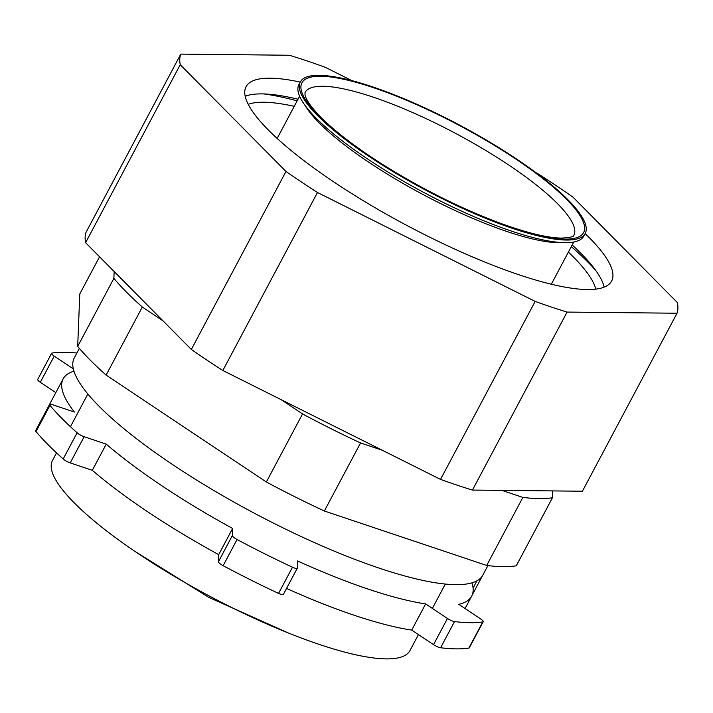 <?xml version="1.0" encoding="UTF-8"?>
<svg xmlns="http://www.w3.org/2000/svg" width="713" height="713" viewBox="0 0 713 713"><rect width="100%" height="100%" fill="white"/><g stroke="black" fill="none" stroke-linecap="round" stroke-linejoin="round"><path stroke-width="1.07" d="M501.907 490.375L522.87 497.407A267.883 60.863 -152 0 0 552.441 497.772L552.718 490.909M114.151 271.519L113.875 278.382L77.69 346.438L79.785 293.988L99.562 256.796M163.001 320.841L142.315 307.036A267.883 60.863 -152 0 1 113.875 278.382M281.127 399.654L302.535 413.941L266.35 481.997L106.121 375.091A267.883 60.863 -152 0 1 77.69 346.438M382.23 450.233L360.546 442.951A267.883 60.863 -152 0 1 302.535 413.941M552.441 497.772L516.257 565.828A267.883 60.863 -152 0 1 486.685 565.462L324.362 511.007A267.883 60.863 -152 0 1 266.35 481.997M522.87 497.407L486.685 565.462M142.315 307.036L106.121 375.091M360.546 442.951L324.362 511.007M418.46 634.588L409.948 650.586A202.43 45.989 -152 0 1 386.107 658.892A202.43 45.989 -152 0 1 173.295 575.73A202.43 45.989 -152 0 1 52.477 460.518L56.532 452.889M351.901 80.622L325.378 67.352A280.057 63.626 28 0 0 289.318 55.249L180.79 54.108L86.148 232.099A280.057 63.626 28 0 0 85.605 242.696L180.237 64.705L285.975 171.459L191.334 349.45A280.057 63.626 28 0 0 222.839 370.493L317.481 192.501L535.16 301.403L440.527 479.394A280.057 63.626 28 0 0 472.443 490.072L567.076 312.08L677.038 313.23A280.057 63.626 28 0 0 677.35 302.517L572.994 197.153A280.057 63.626 28 0 0 537.397 173.419L536.105 172.769M535.16 301.403A280.057 63.626 28 0 0 567.076 312.08M472.443 490.072L582.405 491.221L677.038 313.23M285.975 171.459A280.057 63.626 28 0 0 317.481 192.501M180.79 54.108A280.057 63.626 28 0 0 180.237 64.705M300.226 82.102A207.002 47.031 28 0 0 246.074 86.674A207.002 47.031 28 0 0 406.766 225.388A207.002 47.031 28 0 0 611.62 281.038A207.002 47.031 28 0 0 612.939 275.949A207.002 47.031 28 0 0 585.132 233.588M440.527 479.394L222.839 370.493M191.334 349.45L85.605 242.696M604.143 287.143A207.002 47.031 28 0 0 572.183 244.987M298.025 99.214A207.002 47.031 28 0 0 245.201 96.282M283.391 594.277A6.087 1.381 -152 0 1 283.355 594.428A6.087 1.381 -152 0 1 278.56 593.403L292.473 567.227A6.087 1.381 28 0 0 297.276 568.252A6.087 1.381 28 0 0 297.312 568.101L297.597 560.962A231.36 52.566 28 0 0 425.643 603.92L447.452 618.465A6.087 1.381 28 0 0 454.511 621.584A264.844 60.168 28 0 0 482.763 621.932A6.087 1.381 28 0 0 483.191 621.7A6.087 1.381 28 0 0 480.571 618.875L458.762 604.321A231.36 52.566 28 0 0 471.676 596.113A231.36 52.566 28 0 0 471.979 582.842M73.956 371.206A231.36 52.566 28 0 0 63.127 378.879A231.36 52.566 28 0 0 74.384 412.034L52.29 404.627A6.087 1.381 28 0 0 49.571 404.44L35.65 430.616A6.087 1.381 -152 0 0 36.024 431.588A264.844 60.168 28 0 0 63.199 458.967A6.087 1.381 -152 0 0 70.222 462.897L92.316 470.313A231.36 52.566 28 0 0 218.704 554.634L218.419 561.773A6.087 1.381 -152 0 0 223.142 565.676A264.844 60.168 28 0 0 278.56 593.403M63.127 378.879L49.206 405.055A231.36 52.566 28 0 0 48.849 405.795M76.879 353.024A264.844 60.168 28 0 0 52.04 353.06A6.087 1.381 28 0 0 51.612 353.291L37.7 379.468A6.087 1.381 -152 0 0 40.311 382.293L55.81 392.631M483.191 621.7L469.27 647.876A6.087 1.381 -152 0 1 468.842 648.108L482.763 621.932M286.546 588.43A231.36 52.566 28 0 0 411.722 630.096L433.531 644.641A6.087 1.381 -152 0 0 440.598 647.76A264.844 60.168 28 0 0 468.842 648.108M51.612 353.291A6.087 1.381 28 0 0 54.233 356.117L73.323 368.853M49.571 404.44A6.087 1.381 28 0 0 49.946 405.412A264.844 60.168 28 0 0 77.111 432.791A6.087 1.381 28 0 0 84.143 436.721L106.237 444.137A231.36 52.566 28 0 0 232.625 528.458L232.34 535.597A6.087 1.381 28 0 0 237.055 539.5A264.844 60.168 28 0 0 292.473 567.227M92.316 470.313L106.237 444.137M218.704 554.634L232.625 528.458M411.722 630.096L425.643 603.92M79.339 348.381L74.259 357.935A231.36 52.566 28 0 0 173.651 465.277A231.36 52.566 28 0 0 482.808 575.168L487.888 565.614M595.81 270.557A219.176 49.794 28 0 0 571.291 246.653M297.134 100.881A219.176 49.794 28 0 0 263.614 93.92M595.801 289.121A200.914 45.65 28 0 0 568.395 252.108M294.237 106.335A200.914 45.65 28 0 0 248.222 104.312M585.221 233.427L583.831 236.048A161.343 36.657 -152 0 1 564.821 242.67A161.343 36.657 -152 0 1 395.207 176.378A161.343 36.657 -152 0 1 298.916 84.562L300.307 81.942A161.343 36.657 -152 0 1 459.974 125.319A161.343 36.657 -152 0 1 585.221 233.427A161.343 36.657 -152 0 1 566.211 240.049A161.343 36.657 -152 0 1 396.597 173.767A161.343 36.657 -152 0 1 300.307 81.942M218.419 561.773L232.34 535.597M70.222 462.897L84.143 436.721M40.311 382.293L54.233 356.117M473.084 588.1L476.952 580.819M440.598 647.76L454.511 621.584M433.531 644.641L447.452 618.465M223.142 565.676L237.055 539.5M63.199 458.967L77.111 432.791M36.024 431.588L49.946 405.412M562.584 242.607A155.256 35.276 -152 0 1 558.493 242.696A155.256 35.276 -152 0 1 418.95 192.341A155.256 35.276 -152 0 1 305.36 105.836M564.812 239.113A159.516 36.238 -152 0 1 370.448 156.798A159.516 36.238 -152 0 1 320.716 76.255A159.516 36.238 -152 0 1 515.08 158.571A159.516 36.238 -152 0 1 564.812 239.113M305.03 92.512A152.208 34.58 -152 0 1 322.962 86.264A152.208 34.58 -152 0 1 482.977 148.794A152.208 34.58 -152 0 1 573.813 235.424C572.307 235.201 577.833 237.01 561.568 238.097C547.379 237.875 526.827 232.884 499.902 223.107C460.607 208.365 421.454 188.776 382.453 164.338C356.144 147.591 335.814 132.083 321.447 117.832C308.016 104.267 305.244 96.995 305.004 94.713L305.03 92.512M87.851 393.986L70.453 426.713M445.322 584.063L432.372 608.412M465.072 608.528L471.676 596.113M482.398 575.881L472.042 595.364M297.276 568.252L283.355 594.428M288.587 633.082L208.731 597.334L134.855 551.336M299.612 96.219L277.161 138.438M573.769 241.992L551.318 284.211"/></g></svg>
